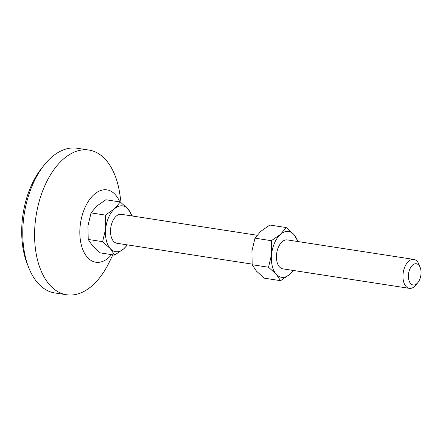 <?xml version="1.0" encoding="UTF-8"?>
<svg xmlns="http://www.w3.org/2000/svg" width="443" height="443" viewBox="0 0 443 443"><rect width="100%" height="100%" fill="white"/><g stroke="black" fill="none" stroke-linecap="round" stroke-linejoin="round"><path stroke-width="0.66" d="M417.887 282.556L415.883 285.043A14.641 8.439 -81.2 0 1 414.493 286.51A14.641 8.439 -81.2 0 1 409.349 288.354A14.641 8.439 -81.2 0 1 402.953 276.969A14.641 8.439 -81.2 0 1 408.662 261.254A14.641 8.439 -81.2 0 1 413.812 259.41A14.641 8.439 -81.2 0 1 419.045 264.537L420.208 267.517A10.737 6.191 -81.2 0 1 417.887 282.556A10.737 6.191 -81.2 0 1 416.869 283.631A10.737 6.191 -81.2 0 1 408.773 279.633A10.737 6.191 -81.2 0 1 412.594 265.108A10.737 6.191 -81.2 0 1 420.208 267.517M413.812 259.41L287.297 239.907A14.641 8.439 98.8 0 0 282.152 241.745A14.641 8.439 98.8 0 0 276.438 257.466A14.641 8.439 98.8 0 0 282.839 268.846L409.349 288.354M257.029 235.239L121.376 214.323A14.641 8.439 98.8 0 0 116.227 216.162A14.641 8.439 98.8 0 0 110.517 231.883A14.641 8.439 98.8 0 0 116.913 243.262L252.1 264.106M111.625 254.625A36.603 21.103 -81.2 0 1 108.696 257.627A36.603 21.103 -81.2 0 1 81.086 244.01A36.603 21.103 -81.2 0 1 94.121 194.488A36.603 21.103 -81.2 0 1 119.754 201.892M112.871 254.819L109.294 262.178A73.206 42.207 -81.2 0 1 92.338 285.552A73.206 42.207 -81.2 0 1 66.605 294.761A73.206 42.207 -81.2 0 1 34.62 237.852A73.206 42.207 -81.2 0 1 63.183 159.27A73.206 42.207 -81.2 0 1 88.916 150.061A73.206 42.207 -81.2 0 1 119.809 193.99L121.077 202.601M66.605 294.761L54.782 292.939A73.206 42.207 -81.2 0 1 22.798 236.03A73.206 42.207 -81.2 0 1 51.36 157.448A73.206 42.207 -81.2 0 1 77.093 148.239L88.916 150.061M27.881 265.401A68.327 39.394 -81.2 0 1 43.148 166.396M92.57 245.904L100.268 252.875L114.659 255.096L110.307 248.639L102.61 241.662L88.218 239.447L92.57 245.904M102.61 241.662L105.689 228.643L105.423 215.104L114.527 208.797L120.286 201.975L105.894 199.754L96.796 206.061L91.037 212.884L87.952 225.908L88.218 239.447M127.479 244.89L123.763 248.789L114.659 255.096M105.423 215.104L91.037 212.884M120.286 201.975L127.983 208.946L132.407 216.023M131.615 215.902A23.18 13.368 98.8 0 0 127.983 208.946A23.18 13.368 98.8 0 0 114.527 208.797A23.18 13.368 98.8 0 0 105.689 228.643A23.18 13.368 98.8 0 0 110.307 248.639A23.18 13.368 98.8 0 0 123.763 248.789A23.18 13.368 98.8 0 0 127.152 244.841M297.541 241.485A23.18 13.368 98.8 0 0 293.908 234.53A23.18 13.368 98.8 0 0 280.452 234.38L271.349 240.687L271.614 254.227L268.536 267.245L276.227 274.223L280.58 280.679L264.222 278.154L256.525 271.182L252.172 264.726L251.906 251.187L254.985 238.162L260.744 231.34L269.848 225.033L286.211 227.558L280.452 234.38A23.18 13.368 98.8 0 0 271.614 254.227A23.18 13.368 98.8 0 0 276.227 274.223A23.18 13.368 98.8 0 0 289.683 274.372A23.18 13.368 98.8 0 0 293.078 270.424M298.333 241.607L293.908 234.53L286.211 227.558M280.58 280.679L289.683 274.372L293.404 270.474M271.349 240.687L254.985 238.162M268.536 267.245L252.172 264.726"/></g></svg>
